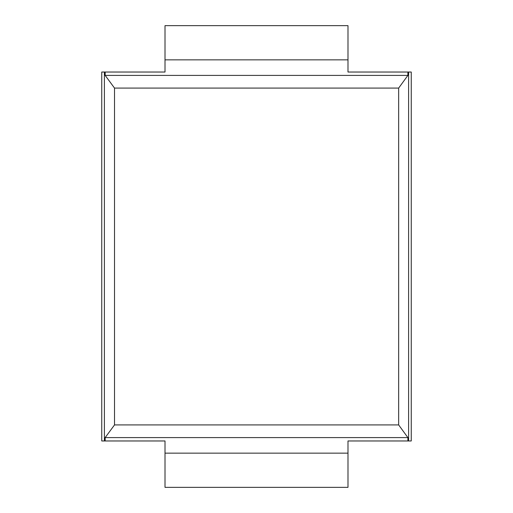 <?xml version="1.0" encoding="UTF-8"?>
<svg xmlns="http://www.w3.org/2000/svg" width="513" height="513" viewBox="0 0 513 513"><rect width="100%" height="100%" fill="white"/><g stroke="black" fill="none" stroke-linecap="round" stroke-linejoin="round"><path stroke-width="0.77" d="M101.747 440.968L101.747 72.032L104.395 72.032L104.395 440.968L101.747 440.968M165.013 59.848L165.013 25.65L347.987 25.65L347.987 59.848L165.013 59.848L165.013 72.032L105.165 72.032L105.165 75.405L114.521 88.082L114.521 424.918L398.659 424.918L407.886 437.595L105.165 437.595L105.165 440.968L165.013 440.968L165.013 487.35L347.987 487.35L347.987 453.152L165.013 453.152M407.886 437.595L407.886 440.968L347.987 440.968L347.987 453.152M347.987 59.848L347.987 72.032L407.886 72.032L407.886 75.405L398.659 88.082L398.659 424.918M105.165 75.405L407.886 75.405M105.165 440.968L104.395 440.968M407.886 440.968L411.253 440.968L411.253 72.032L408.605 72.032L408.605 440.968M105.165 72.032L104.395 72.032M407.886 72.032L408.605 72.032M105.165 437.595L114.521 424.918M114.521 88.082L398.659 88.082"/></g></svg>
